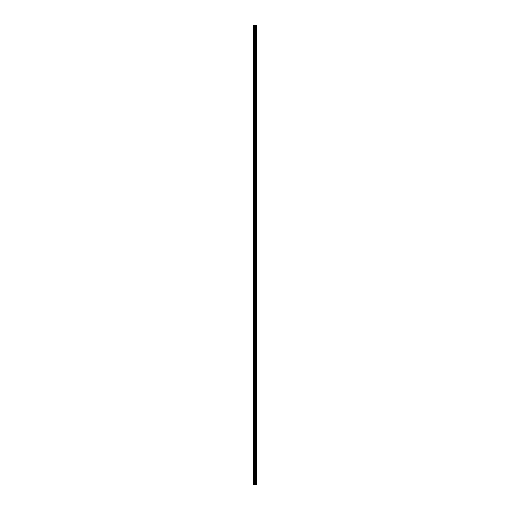 <?xml version="1.0" encoding="UTF-8"?>
<svg xmlns="http://www.w3.org/2000/svg" width="510" height="510" viewBox="0 0 510 510"><rect width="100%" height="100%" fill="white"/><g stroke="black" fill="none" stroke-linecap="round" stroke-linejoin="round"><path stroke-width="0.76" d="M256.281 25.5L256.3 484.5L256.281 25.5L253.699 25.5L253.699 484.5L253.872 25.5M253.872 484.5L256.281 484.5M255.44 484.5L255.44 25.5M256.249 484.5L256.249 25.5M256.02 484.5L256.02 25.5M255.975 484.5L255.975 25.5M255.695 484.5L255.695 25.5M255.644 484.5L255.644 25.5M255.427 484.5L255.427 25.5M255.306 484.5L255.306 25.5M255.185 484.5L255.185 25.5M255.025 484.5L255.025 25.5M254.911 484.5L254.911 25.5M254.611 484.5L254.611 25.5M254.439 484.5L254.439 25.5"/></g></svg>
